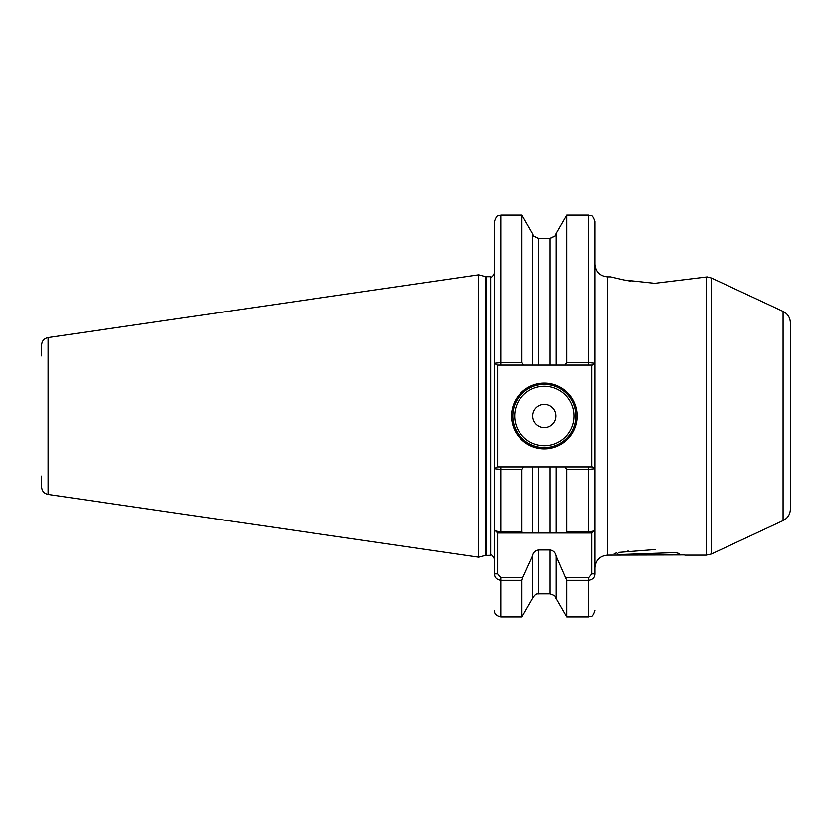 <?xml version="1.0" encoding="UTF-8"?>
<svg xmlns="http://www.w3.org/2000/svg" width="832" height="832" viewBox="0 0 832 832"><rect width="100%" height="100%" fill="white"/><g stroke="black" fill="none" stroke-linecap="round" stroke-linejoin="round"><path stroke-width="1.25" d="M684.819 555.131L706.222 555.131L706.222 277.118L707.158 276.9L654.69 283.306L624.229 280.02L610.522 276.869L607.63 276.869L607.63 555.131L684.154 554.934M679.307 553.571L678.111 553.259M677.955 553.218L676.083 552.76M630.895 281.185L624.187 280.02M550.118 238.472C557.138 235.04 557.138 234.988 550.118 238.306L538.647 238.306C531.627 234.988 531.627 235.04 538.647 238.472M594.974 234.811L594.974 272.792M577.273 416A32.885 32.885 0 0 1 544.388 448.885A32.885 32.885 0 0 1 511.493 416A32.885 32.885 0 0 1 544.388 383.115A32.885 32.885 0 0 1 577.273 416M512.762 416A31.626 31.626 0 0 0 544.388 447.626A31.626 31.626 0 0 0 576.004 416A31.626 31.626 0 0 0 544.388 384.374A31.626 31.626 0 0 0 512.762 416M555.984 416A11.596 11.596 0 0 1 544.388 427.596A11.596 11.596 0 0 1 532.792 416A11.596 11.596 0 0 1 544.388 404.404A11.596 11.596 0 0 1 555.984 416M41.6 355.919L41.6 345.093C41.912 340.985 44.075 338.478 48.09 337.584L48.09 494.416L478.608 557.201L478.608 274.799L48.09 337.584M790.4 322.868L790.4 509.132C790.182 514.363 787.748 518.19 783.099 520.593L783.099 311.407C787.748 313.81 790.182 317.637 790.4 322.868M566.072 577.751L588.65 577.751L591.812 573.872L591.812 533L556.244 533L566.072 533L566.842 531.658L588.65 531.658C592.769 531.482 594.88 530.878 594.974 529.838L594.974 573.872C594.89 577.512 592.779 579.665 588.65 580.341L566.842 580.341L556.244 556.192L556.244 598.603L566.842 616.959L566.842 580.341M556.244 598.603C555.162 597.865 558.054 596.523 550.118 593.871L550.118 549.973L538.647 549.973L538.647 593.871C538.013 594.474 536.494 592.041 532.522 598.603L521.924 616.959L521.924 580.341L500.75 580.341C496.631 579.675 494.52 577.512 494.426 573.872L494.426 529.838C494.51 530.868 496.621 531.482 500.75 531.658L521.924 531.658L521.924 469.404L500.75 469.404L494.426 468.718L494.426 529.838L494.426 221.364C497.432 212.722 498.878 216.258 500.75 215.041L500.75 362.596L521.924 362.596L521.924 215.041L500.75 215.041M675.407 552.594L618.509 554.601L616.689 552.885L614.172 553.54M494.426 352.165L494.426 272.896C492.794 276.411 491.525 277.68 490.63 276.692L490.63 555.308C491.244 554.226 492.513 555.485 494.426 559.104M494.426 479.835L494.426 529.838L497.588 533L497.588 573.872L500.75 577.751L522.694 577.751L521.924 580.341M521.924 531.658L522.694 533L532.522 533L532.522 466.908L523.692 466.908L521.924 469.404M532.522 598.603L532.522 556.192L522.694 577.751M521.924 362.596L523.692 365.092L497.006 365.092L497.588 365.092L497.588 466.908L500.75 466.908L500.75 533L550.118 533L550.118 466.908L538.647 466.908L538.647 533L532.522 533M566.842 531.658L566.842 469.404L565.074 466.908L556.244 466.908L556.244 533L550.118 533M591.812 533L594.974 529.838L594.974 469.446M566.842 362.596L566.842 215.041L556.244 233.397L556.244 365.092L565.074 365.092L566.842 362.596L588.65 362.596L588.65 215.041C590.522 216.258 591.968 212.722 594.974 221.364L594.974 468.718L588.65 469.404L566.842 469.404M532.522 466.908L538.647 466.908M532.522 556.192C533.177 552.646 535.215 550.576 538.647 549.973M550.118 466.908L556.244 466.908L550.118 466.908M550.118 549.973C553.55 550.576 555.589 552.646 556.244 556.192M523.692 365.092L532.522 365.092L532.522 233.397L521.924 215.041M538.647 238.306L538.647 365.092L550.118 365.092L550.118 238.306M538.647 365.092L532.522 365.092M556.244 365.092L550.118 365.092M497.006 365.092L494.426 363.282L500.75 362.596L500.75 365.092M565.074 466.908L592.394 466.908L591.812 466.908L591.812 365.092L588.65 365.092L588.65 362.596L594.974 363.282L592.394 365.092L565.074 365.092M48.09 494.416C44.075 493.522 41.912 491.015 41.6 486.907L41.6 476.081M494.426 468.718L497.006 466.908L523.692 466.908M500.75 533L497.588 533M592.394 466.908L594.974 468.718M494.426 573.872L497.588 573.872M594.974 573.872L591.812 573.872M618.675 552.406L655.616 549.505M627.994 550.607L628.025 551.502M514.654 416A29.723 29.723 0 0 0 544.388 445.723A29.723 29.723 0 0 0 574.111 416A29.723 29.723 0 0 0 544.388 386.277A29.723 29.723 0 0 0 514.654 416M783.099 311.407L711.568 278.054L711.568 553.946L706.222 555.131M478.608 274.799L485.212 276.567L485.212 555.433L490.63 555.308M485.212 276.567L486.19 276.692L486.19 555.308M500.75 577.751L500.75 616.959C496.309 615.919 494.198 613.808 494.426 610.636M588.65 533L588.65 466.908M566.842 616.959L588.65 616.959L588.65 577.751M607.63 555.131C599.945 555.88 595.733 560.102 594.974 567.788M486.19 276.692L490.63 276.692M711.568 278.054L707.158 276.9M521.924 616.959L500.75 616.959M550.118 593.871L538.647 593.871M588.65 616.959C590.522 615.742 591.968 619.278 594.974 610.636M588.65 215.041L566.842 215.041M533.426 235.383L532.522 233.397M556.244 233.397L555.339 235.383M485.212 555.433L478.608 557.201M783.099 520.593L711.568 553.946M607.63 276.869C599.945 276.12 595.733 271.898 594.974 264.212"/></g></svg>
